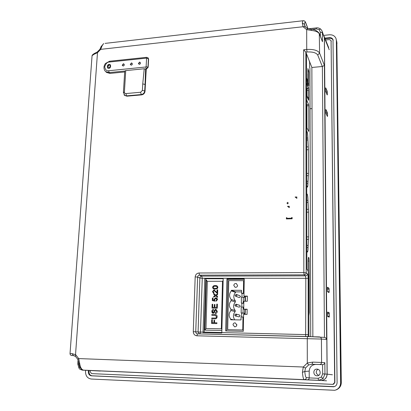 <?xml version="1.0" encoding="UTF-8"?>
<svg xmlns="http://www.w3.org/2000/svg" width="411" height="411" viewBox="0 0 411 411"><rect width="100%" height="100%" fill="white"/><g stroke="black" fill="none" stroke-linecap="round" stroke-linejoin="round"><path stroke-width="0.62" d="M320.595 29.017L321.859 30.558L322.394 32.7L320.344 32.109L319.157 29.654L316.331 28.898L311.502 29.428M77.771 363.992L78.712 364.064L79.559 367.008L80.119 367.588M317.015 375.793L317.415 375.782C321.345 375.618 320.909 369.088 316.984 369.114L316.732 369.114C312.72 369.109 312.997 375.788 317.015 375.793M312.858 336.655L311.867 67.471L322.378 66.49L324.464 337.39C325.615 337.621 326.339 338.315 326.627 339.465L321.428 339.065L321.577 362.461L324.865 362.651L324.947 373.918L323.067 378.567L318.689 380.339L304.232 379.646C303.41 379.322 302.809 376.872 302.429 372.309L303.287 367.013L307.31 363.016L312.679 362.122L321.577 362.461C321.464 363.74 320.78 364.423 319.537 364.516L312 364.238L308.594 364.953L305.471 368.056L304.813 371.472L302.429 372.309M327.094 374.174L322.656 373.871L322.589 364.644L315.869 364.403C311.805 364.711 309.586 366.941 309.2 371.102L309.216 377.909C309.087 379.091 308.543 379.738 307.577 379.862L320.95 380.478C324.705 380.103 326.755 377.997 327.094 374.174L324.346 37.56L322.219 31.462M311.867 67.471L306.493 53.774L306.883 269.364L307.469 269.852C308.281 270.998 308.728 273.967 308.815 278.771L308.959 336.547M296.845 198.349L296.845 196.972L295.108 197.033L296.845 198.349M286.981 203.142L287.597 203.887L288.25 203.091L287.628 202.351L286.981 203.142M289.272 207.658L289.277 206.271L287.546 206.327L289.272 207.658M319.47 336.922L319.511 336.928C320.672 337.148 321.315 337.863 321.428 339.065L196.9 335.802L197.475 333.855C196.381 333.655 195.806 332.972 195.749 331.811L193.278 331.687C193.432 334.112 194.639 335.484 196.9 335.802M312.679 362.122L312.098 364.244L319.517 364.516M324.865 362.651C324.562 363.858 323.801 364.521 322.589 364.644M309.216 377.909L318.191 378.29L318.468 380.329L320.95 380.478M317.821 369.258C315.437 371.595 315.746 373.625 318.741 375.351M197.516 333.86L307.567 336.511L307.264 338.566L307.31 363.016L308.594 364.953M305.471 368.056L303.287 367.013L78.696 358.582L79.672 363.427C80.32 367.557 81.64 369.797 83.633 370.147L83.623 370.147M79.672 363.427L78.717 363.129L78.665 362.764M309.2 371.102L304.813 371.472C305.137 375.32 305.645 377.36 306.329 377.601C306.21 378.86 305.543 379.543 304.325 379.651L82.693 370.172L82.221 369.746M91.602 370.552L82.118 370.111M74.304 355.772L73.41 355.602L72.059 353.64L75.701 354.739L78.696 358.582L77.797 359.24L79.611 366.545C80.623 368.806 81.964 370.008 83.633 370.147L307.577 379.862M77.859 359.404L75.408 356.306L97.484 52.711L94.006 54.298L92.064 55.644L91.915 57.627M75.614 356.435L73.446 355.607L71.252 355.458C70.445 355.022 70.04 354.395 70.029 353.578L72.059 353.64M94.006 54.298L94.319 53.497L94.977 53.204M97.386 51.935L97.484 52.711L100.674 49.351L99.986 49.156L101.363 46.083L102.118 45.76L100.674 49.351L303.082 26.736L302.311 23.062L302.856 20.771L303.39 20.653M99.919 49.284L97.268 52.007L94.319 53.497C92.881 54.401 92.131 55.115 92.064 55.644L70.029 353.578M101.08 46.803L103.623 43.556L102.118 45.76M105.098 43.386L302.856 20.771C304.119 20.514 305.034 21.064 305.604 22.41L305.774 23.103C305.162 21.649 304.715 22.06 304.438 24.331L304.952 26.484M319.414 33.697L322.46 41.717L319.465 34.077C318.504 32.135 315.843 30.923 311.487 30.445L306.683 29.638L303.082 26.736L305.013 26.571L307.592 28.662L306.683 29.638L306.719 49.464C313.49 49.099 317.78 50.312 319.588 53.101L324.407 65.38L326.627 339.465M311.122 29.392L311.487 30.445M307.731 28.708L311.261 29.407C314.312 29.273 316.989 30.604 319.296 33.389L319.588 53.101L317.724 55.033C316.208 52.711 312.637 51.699 307.007 51.997L305.841 52.115L306.19 272.827L307.459 273.849C307.865 274.425 308.091 275.915 308.137 278.319L308.193 336.527M302.311 23.062L304.438 24.331L305.471 27.198M316.501 27.897L316.331 28.898M320.734 380.473L82.698 370.172C78.265 368.986 80.202 368.919 78.897 368.076L79.559 367.008M291.615 217.573L292.139 217.558L292.134 218.765L286.385 218.924L286.39 217.722L286.909 217.707L286.909 218.339L291.61 218.205L291.615 217.573M199.33 333.902L198.071 331.97L199.864 278.036L197.609 277.101C197.763 275.93 198.4 275.288 199.52 275.159L199.011 272.996L303.847 272.591L303.667 49.772L305.841 52.115L306.493 53.774M305.656 336.465L305.835 278.098L305.455 275.863L304.166 274.856C305.388 274.728 306.067 274.05 306.19 272.827L303.847 272.591L304.166 274.856L199.52 275.159L201.76 276.115L305.455 275.863C306.668 275.735 307.341 275.067 307.459 273.849M199.864 278.036C200.018 276.875 200.65 276.238 201.76 276.115L202.253 278.247L199.864 278.036M223.209 278.745L205.834 278.766L204.755 278.375L223.214 278.35L221.801 333.054L203.024 332.612L203.502 332.093L221.832 332.514M203.024 332.612L204.755 278.375M205.834 278.766L204.169 332.109M247.145 309.437L243.692 309.17L243.841 301.227L247.288 301.258L247.376 296.105L243.939 296.084L244.257 278.905L226.934 278.925L225.665 330.932L243.276 331.328L243.595 314.353L247.057 314.405L247.15 309.211L243.692 309.17M247.371 296.408L243.939 296.084M244.252 279.305L227.91 279.321L226.667 330.958M227.91 279.321L226.934 278.925M308.137 278.319L202.253 278.247L200.506 332.088L195.749 331.811L197.609 277.101L195.184 276.886L193.278 331.687M322.378 66.49L324.407 65.38M306.745 194.09L306.883 193.884C307.505 194.09 307.87 196.237 307.983 200.337L308.584 212.148L308.646 236.864L308.086 247.509C308.065 250.155 307.854 251.671 307.454 252.051L306.847 250.844M306.632 131.325L306.678 131.263C307.32 131.438 307.711 133.688 307.844 138.029L308.435 149.681L308.491 173.375L307.947 183.224C307.931 185.464 307.757 186.774 307.428 187.159L306.729 185.68M308.173 271.584L308.147 260.148L308.543 257.235C308.902 257.399 309.108 258.683 309.164 261.077L309.298 312.56L308.908 315.766M306.575 99.775L308.615 104.533L308.753 105.709L308.815 130.868L308.682 131.453L306.627 127.158M306.585 104.204L306.93 105.853L306.971 127.883M308.743 85.745L307.834 82.616L307.937 68.539L308.841 71.761L308.743 85.745M306.925 83.972L307.407 83.931L308.707 88.868L308.738 99.791L308.604 100.32L306.57 95.491M306.899 89.038L306.899 90.137M308.707 88.868L307.125 89.002M308.569 87.677L308.265 87.702M307.407 83.931L307.258 79.636L306.534 77.807M309.103 60.432L309.637 62.354L309.601 67.255L309.92 68.113L310.726 336.594M306.565 94.273L306.565 92.943M306.555 89.069L306.909 89.038L306.555 88.18M306.544 83.027L308.265 87.302L306.909 89.038M306.56 90.168L308.661 90.651L308.697 97.828L307.705 97.32M306.565 94.807L308.317 98.974L306.565 94.602M306.565 95.152L308.183 99.328M308.317 98.974L308.322 99.318M233.011 324.808L234.635 326.817C235.914 326.848 236.644 326.2 236.818 324.875L235.226 322.871C233.936 322.82 233.196 323.467 233.011 324.808M236.777 324.407L236.495 325.949M233.802 285.419L235.097 287.279C236.5 287.495 237.322 286.873 237.563 285.419L236.294 283.569C234.881 283.338 234.054 283.955 233.802 285.419M237.537 285.707L237.209 286.529M241.791 307.038L241.858 303.256L243.805 303.272M241.622 316.963L241.689 313.125L241.139 312.977L241.242 307.032L243.728 307.145M241.139 312.977L243.045 313.002L243.148 307.048M241.689 313.125L244.062 313.156L244.042 314.364M243.045 313.002L244.062 313.156M233.623 319.835L230.746 319.193L230.73 319.789L241.016 319.948L241.067 316.958L243.543 317.061M241.509 291.882L235.539 291.867L235.529 292.437C233.304 295.226 233.253 298.026 235.364 300.847L235.344 301.998C233.114 304.792 233.058 307.613 235.179 310.464L235.159 311.62L230.925 310.485C228.634 313.352 228.578 316.254 230.746 319.193M235.159 311.62C233.006 314.266 232.867 317.009 234.748 319.85M235.179 310.464L230.951 309.298L230.925 310.485M235.344 301.998L231.131 300.647C228.85 303.503 228.788 306.39 230.951 309.298M235.364 300.847L231.157 299.47L231.131 300.647M235.529 292.437L231.336 290.87C229.061 293.716 228.999 296.583 231.157 299.47M235.539 291.867L231.347 290.284L231.336 290.87M241.961 297.174L242.028 293.449L241.483 293.243L241.534 290.305L231.347 290.284M241.858 303.256L241.314 303.077L241.416 297.168L244.324 297.379L244.345 296.213M245.156 314.379L245.233 309.416M245.367 301.237L245.444 296.393M241.314 303.077L243.805 303.2M243.214 303.092L243.317 297.179M243.302 330.054L242.762 329.997L242.978 316.984M244.745 314.374L244.828 309.411M244.961 301.237L245.038 296.393M244.226 280.698L228.757 280.579L227.689 329.699L242.762 329.997M241.483 293.243L243.379 293.248L243.595 280.543M243.379 293.248L243.99 293.372M242.028 293.449L243.985 293.454M239.002 316.866L240.188 315.941L239.443 314.98L235.873 314.066M236.546 315.026L235.791 314.04L234.655 315.001L235.416 315.987L236.546 315.026M239.12 307.176L240.358 306.272L239.654 305.327L236.12 304.227M236.736 305.162L236.022 304.197L234.845 305.142L235.57 306.113L236.736 305.162M239.243 297.543L240.527 296.66L239.865 295.735L236.361 294.456M236.921 295.36L236.248 294.415L235.041 295.35L235.719 296.3L236.921 295.36M213.843 288.229L215.256 288.414C216.273 288.584 216.967 288.234 217.327 287.366M213.699 288.897L212.646 287.361C212.996 286.035 213.89 285.455 215.333 285.619L216.859 285.825M217.876 287.346L217.342 288.563L215.189 289.092C213.735 289.257 212.867 288.671 212.59 287.34C212.939 286.015 213.838 285.434 215.277 285.599C216.731 285.429 217.594 286.015 217.876 287.346M214.27 307.392L214.347 304.489L214.948 304.494L214.876 307.397L216.695 307.413L216.777 304.155L217.383 304.161L217.28 308.199L212.03 308.147L212.133 304.258L212.739 304.263L212.657 307.377L214.321 307.407L214.347 304.489M214.927 307.397L216.746 307.428L216.828 304.171L217.383 304.176M214.398 304.505L214.948 304.51M212.708 307.377L214.321 307.407M212.086 308.147L212.189 304.274L212.739 304.279M214.881 314.569L215.688 314.641C216.695 314.903 217.178 315.597 217.131 316.727C217.023 318.232 216.237 318.941 214.768 318.844L211.742 318.802L211.763 318.016L214.758 318.057C215.749 318.186 216.314 317.76 216.453 316.778L215.492 315.412L211.835 315.314L211.855 314.528L215.806 314.667M211.799 318.802L211.819 318.027L214.809 318.073C215.801 318.196 216.366 317.77 216.51 316.789L215.616 315.437M211.891 315.314L211.912 314.543L214.938 314.579M221.909 329.411L221.339 328.805L222.469 281.268L207.344 281.299L205.988 328.512L221.339 328.805M223.158 280.621L222.469 281.268M214.609 320.272L214.542 322.774L216.91 322.81L216.89 323.601L211.614 323.508L211.716 319.799L212.323 319.809L212.246 322.733L213.931 322.763L213.997 320.261L214.609 320.272M214.593 322.784L216.91 322.82M212.246 322.733L213.987 322.774L214.054 320.272L214.604 320.282M211.67 323.514L211.768 319.809L212.323 319.82M214.419 312.535L213.263 313.341C212.287 313.146 211.824 312.499 211.876 311.399C211.886 310.228 212.42 309.55 213.479 309.365L213.458 310.146L212.482 311.379L213.232 312.555L213.705 312.365L214.465 310.197L215.76 309.252L217.27 311.276C217.244 312.658 216.597 313.423 215.323 313.578L215.343 312.797L216.664 311.307L215.775 310.033L215.051 310.613L214.419 312.535M213.114 312.545L213.756 312.375L214.521 310.207L216.099 309.298M213.021 313.316L211.927 311.415C211.932 310.269 212.451 309.596 213.473 309.385M215.374 313.578L215.395 312.807L216.715 311.317L215.975 310.058M214.609 299.527L214.968 301.176L212.302 300.595L212.369 297.99L213.042 297.996L212.985 300.025L214.337 300.313L214.013 299.331L215.749 297.728L216.967 298.155L217.568 299.552L216.042 301.253L215.996 300.549L216.962 299.547L215.77 298.432L214.609 299.527M212.353 300.605L212.369 297.99M214.337 300.313L212.985 300.025M214.388 300.328L214.013 299.331M214.064 299.347L215.801 297.744L216.386 297.826M212.425 298.006L213.042 298.011M216.094 301.248L216.047 300.564L217.013 299.562L216.258 298.509M213.504 293.284L212.533 291.625L213.961 289.93L217.059 292.56L217.126 289.883L217.743 289.883M214.013 289.95L214.506 290.032M213.689 292.622L213.982 292.678M217.244 293.387L214.275 290.69M217.008 292.54L217.075 289.863L217.743 289.868L217.655 293.444L213.946 290.628L213.078 291.625L213.987 292.663L213.9 293.362L212.477 291.605L213.961 289.93M217.578 296.47L217.558 297.312L215.677 295.899L213.73 297.225L213.756 296.382L215.102 295.463L213.802 294.487L213.828 293.644L215.698 295.057L217.645 293.726L217.625 294.569L216.278 295.488L217.578 296.47M206.368 280.112L207.344 281.299M221.883 330.47L204.909 330.131L205.988 328.512M213.53 288.075L215.205 288.394C216.222 288.563 216.91 288.214 217.27 287.346C216.957 286.477 216.284 286.128 215.256 286.297C214.239 286.128 213.55 286.477 213.191 287.351L213.53 288.075M215.713 295.047L217.645 293.783M213.787 297.189L213.807 296.398L215.153 295.478L213.859 294.502L213.879 293.685M215.734 295.915L217.558 297.292M306.806 89.048L306.812 90.148M306.837 104.836L306.935 109.038M310.043 108.771L312.021 108.602M339.121 387.958C340.555 386.525 341.279 384.701 341.294 382.492L336.82 41.855M337.01 43.422L336.368 39.959M336.825 42.107L341.115 382.667C340.966 386.283 339.25 388.708 335.977 389.931L336.619 389.7C339.599 388.169 341.094 385.826 341.115 382.667L341.294 382.471M329.129 291.702L329.006 292.57L327.469 291.666L327.413 287.232L328.949 288.193L329.108 289.236L329.129 291.702L327.536 291.702M329.35 316.229L329.221 317.138L327.68 316.552L327.629 312.047L329.17 312.694L329.35 316.229L327.567 316.208M326.997 94.494L327.346 94.463L327.207 94.977L325.769 91.725L325.635 87.862M325.671 91.288L327.177 91.144L325.738 87.851M327.177 91.144L327.326 92.3L326.077 92.418M327.346 94.463L327.326 92.3M327.156 115.953L327.536 115.923L327.403 116.472L325.954 113.457L325.825 109.537M325.82 112.717L327.367 112.583L325.923 109.526M327.367 112.583L327.516 113.729L326.139 113.847M327.536 115.923L327.516 113.729M321.027 380.463C324.782 380.088 326.832 377.986 327.171 374.159L332.427 374.786M329.221 49.752L324.418 37.797L327.171 374.159M324.418 37.797L324.197 36.425M190.668 374.868L189.512 374.817M190.668 374.904L192.929 374.991M190.411 374.858L192.929 375.002M189.512 374.847L186.573 374.688M213.129 375.834L211.978 375.788M213.124 375.87L216.083 375.998L213.232 375.839M211.978 375.818L209.312 375.669M307.824 78.147L307.813 73.98M307.824 78.208L307.834 82.385M139.55 62.097L138.363 63.628L139.416 64.388C140.752 63.7 140.865 62.934 139.761 62.097L139.55 62.097M139.267 63.32L139.298 62.729L139.267 63.32M123.382 63.772L122.216 65.344L123.243 66.048C124.559 65.354 124.672 64.594 123.583 63.772L123.382 63.772M123.084 64.989L123.12 64.404L123.084 64.989M108.586 66.253L108.617 65.822L108.586 66.253M131.438 62.94L130.256 64.486L131.299 65.221C132.625 64.527 132.738 63.767 131.638 62.934L131.438 62.94M131.145 64.157L131.176 63.571L131.145 64.157M146.259 68.909L145.037 91.273C144.729 93.307 143.573 94.515 141.564 94.89L126.886 96.184L124.595 95.357M124.677 71.961L110.056 73.415L106.629 72.475L106.141 72.023M110.056 73.415L109.177 72.593L124.785 71.031L124.713 71.422M125.73 70.615L144.24 68.755L142.745 83.916L145.062 84.435L144.703 90.944L142.386 90.43L140.644 92.249L125.925 93.564C124.954 93.544 124.446 93.04 124.405 92.054L125.73 70.615L124.785 71.031M144.24 68.755L145.617 69.176L145.062 84.435M148.14 57.951L148.602 59.107L148.166 67.291L146.434 69.094L145.283 68.981M85.606 370.321L85.514 371.642C85.591 375.957 87.507 378.423 91.268 379.034L334.77 390.296C338.464 389.258 340.416 386.761 340.621 382.8L336.362 40.386L335.957 38.362C334.724 35.798 332.52 34.611 329.35 34.796L323.796 35.387M336.326 39.805L336.83 42.199L341.115 382.662L340.621 382.8M88.401 370.455L88.314 371.765C88.36 374.138 89.413 375.495 91.478 375.829L333.773 386.782C335.864 386.253 336.974 384.871 337.097 382.646L332.997 39.569C332.314 38.182 331.107 37.535 329.375 37.632L324.86 38.11M89.1 370.486L89.012 371.739C89.059 374.113 90.112 375.464 92.177 375.798L334.343 386.638M333.198 40.304L333.177 40.252C332.494 38.865 331.292 38.218 329.565 38.315L325.132 38.783M325.61 39.985L329.401 39.584L330.973 40.422L331.081 40.93L334.682 382.549L332.833 384.377L91.622 373.625L90.235 371.852L90.322 370.542M331.071 40.766L334.883 382.497L333.491 384.285M308.075 28.827L316.424 27.902C317.549 27.624 318.921 27.979 320.539 28.976L319.157 29.654M79.025 368.246L77.766 364.007L78.054 359.985M318.191 378.29L321.361 377.072L322.656 373.871M321.361 377.072L323.067 378.567M306.329 377.601L309.216 377.837M78.758 363.411L78.712 364.064M320.369 36.137L320.344 32.109M324.346 37.56L322.394 32.7L322.46 41.717M307.952 28.785L305.774 23.103M303.667 49.772L306.719 49.464L307.007 51.997M199.011 272.996C196.777 273.253 195.502 274.553 195.184 276.886M221.827 332.586L308.26 334.662M197.542 333.86L319.352 336.917M200.049 333.922L200.506 332.088L203.049 332.15M322.316 66.495L317.724 55.033M307.947 183.224L306.724 183.28M307.947 181.246L306.724 181.297M308.332 175.661L306.714 175.738M308.491 173.375L306.709 173.457M308.435 149.681L306.668 149.784M308.265 146.85L306.663 146.943M307.854 139.961L306.647 140.038M307.844 138.029L306.647 138.101M309.298 312.56L308.897 312.555M309.164 261.077L308.147 261.088M308.815 130.868L308.414 130.893M308.753 105.709L306.93 105.853M308.615 104.533L306.786 104.671M308.877 85.241L308.553 85.267M308.841 71.761L307.808 71.858M308.702 70.564L307.808 70.651M308.738 99.791L308.389 99.816M306.539 79.698L307.258 79.636M306.539 80.921L307.402 80.844M308.086 247.509L306.842 247.525M308.086 245.439L306.837 245.459M308.481 239.356L306.827 239.387M308.646 236.864L306.822 236.9M308.584 212.148L306.781 212.199M308.414 209.291L306.776 209.343M307.993 202.356L306.76 202.397M307.983 200.337L306.755 200.383M308.265 87.641L306.544 83.371M307.063 95.784L307.038 90.127M308.64 97.7L308.61 90.518M327.29 288.193L328.949 288.193M329.108 289.236L327.295 289.236M327.5 312.673L329.17 312.694M329.329 313.721L327.505 313.701M326.344 380.807L321.135 380.478M90.148 370.532L100.341 371.056M108.781 67.794C110.729 66.608 110.795 65.616 108.987 64.82L107.42 66.608L108.781 67.794M108.843 68.257C110.97 68.668 111.309 63.664 109.095 64.522C106.973 64.116 106.629 69.11 108.843 68.257M142.745 83.916L142.386 90.43M145.037 91.273L144.703 90.944C144.395 92.984 143.234 94.191 141.23 94.566L140.644 92.249M126.886 96.184L126.531 95.866L141.23 94.566L141.564 94.89M109.773 61.213L109.264 62.04L146.265 58.146L146.701 57.314M148.602 59.107L147.657 58.516L146.573 58.439L146.126 66.639L148.166 67.291M146.126 66.639L145.782 66.998L146.239 68.884L147.965 67.075L148.407 58.886L147.991 57.781L146.537 57.334L109.573 61.239L105.622 63.381C105.124 63.715 104.6 64.758 104.045 66.51C103.778 68.611 104.343 70.322 105.74 71.653L104.836 70.677M146.265 58.146L146.573 58.439M145.782 66.998L108.674 70.749C106.644 71.17 105.324 69.865 104.702 66.829C105.755 63.628 107.276 62.03 109.264 62.04M106.629 72.475L105.74 71.653L109.177 72.593L108.674 70.749M125.925 93.564L126.531 95.866L124.554 95.321L124.014 94.761M123.387 92.716L124.405 92.054M336.83 42.199L336.362 40.386M329.375 37.632L329.565 38.315M88.314 371.765L89.012 371.739M91.478 375.829L92.177 375.798M331.081 40.93L331.266 41.609M317.79 375.726L317.415 375.782M305.727 22.739L308.055 28.821M307.567 336.511L324.464 337.39M236.556 283.677L236.294 283.569M239.079 316.881L235.416 315.987M239.217 307.202L235.57 306.113M239.351 297.585L235.719 296.3M204.884 329.899L206.332 280.05M326.55 380.812L321.222 380.478M328.713 47.722L324.243 36.579M138.363 63.628L139.761 62.097M122.216 65.344L123.583 63.772M108.9 64.83C108.283 64.82 107.79 65.411 107.42 66.608C107.631 65.467 108.124 64.876 108.9 64.83M130.256 64.486L131.638 62.934M124.733 71.093L123.408 92.408L124.908 95.64M332.997 39.569L333.177 40.252"/></g></svg>
